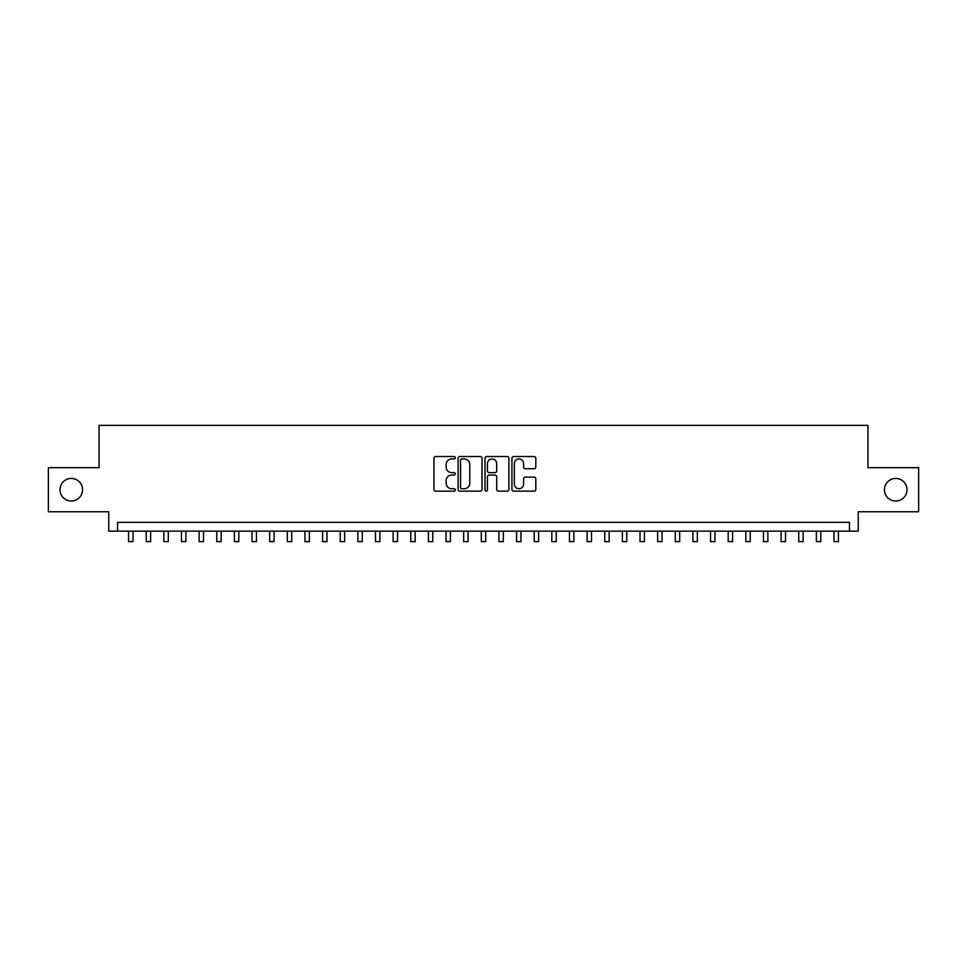 <?xml version="1.0" encoding="UTF-8"?>
<svg xmlns="http://www.w3.org/2000/svg" width="967" height="967" viewBox="0 0 967 967"><rect width="100%" height="100%" fill="white"/><g stroke="black" fill="none" stroke-linecap="round" stroke-linejoin="round"><path stroke-width="1.45" d="M455.288 457.742A1.209 1.209 0 0 0 454.067 456.533L435.682 456.533A1.729 1.729 0 0 0 433.953 458.261L433.953 489.423A1.729 1.729 0 0 0 435.682 491.151L454.067 491.151A1.209 1.209 0 0 0 455.288 489.943A1.209 1.209 0 0 0 454.067 488.734L451.698 488.734A5.536 5.536 0 0 1 446.15 483.198L446.15 480.599A5.536 5.536 0 0 1 451.698 475.051L454.067 475.051A1.209 1.209 0 0 0 455.288 473.842A1.209 1.209 0 0 0 454.067 472.633L451.698 472.633A5.536 5.536 0 0 1 446.15 467.097L446.15 464.498A5.536 5.536 0 0 1 451.698 458.962L454.067 458.962A1.209 1.209 0 0 0 455.288 457.742M884.442 489.713A11.29 11.29 0 0 0 895.72 501.003A11.29 11.29 0 0 0 907.01 489.713A11.29 11.29 0 0 0 895.72 478.435A11.29 11.29 0 0 0 884.442 489.713M59.99 489.713A11.29 11.29 0 0 0 71.28 501.003A11.29 11.29 0 0 0 82.558 489.713A11.29 11.29 0 0 0 71.28 478.435A11.29 11.29 0 0 0 59.99 489.713M534.086 468.741A1.729 1.729 0 0 0 535.815 467.013L535.815 458.261A1.729 1.729 0 0 0 534.086 456.533L513.658 456.533A1.729 1.729 0 0 0 511.93 458.261L511.93 489.423A1.729 1.729 0 0 0 513.658 491.151L534.086 491.151A1.729 1.729 0 0 0 535.815 489.423L535.815 478.87A1.729 1.729 0 0 0 534.086 477.13L525.347 477.13A1.729 1.729 0 0 0 523.618 478.87L523.618 484.104A4.63 4.63 0 0 1 518.989 488.734A4.63 4.63 0 0 1 514.359 484.104L514.359 463.592A4.63 4.63 0 0 1 518.989 458.962A4.63 4.63 0 0 1 523.618 463.592L523.618 467.013A1.729 1.729 0 0 0 525.347 468.741L534.086 468.741M849.437 531.161L858.249 531.161L858.249 511.761L918.65 511.761L918.65 467.677L867.943 467.677L867.943 425.347L99.057 425.347L99.057 467.677L48.35 467.677L48.35 511.761L108.751 511.761L108.751 531.161L849.437 531.161L849.437 522.337L117.563 522.337L117.563 531.161M481.989 458.261A1.729 1.729 0 0 0 480.248 456.533L459.833 456.533A1.729 1.729 0 0 0 458.092 458.261L458.092 489.423A1.729 1.729 0 0 0 459.833 491.151L480.248 491.151A1.729 1.729 0 0 0 481.989 489.423L481.989 458.261M486.752 456.533L507.167 456.533A1.729 1.729 0 0 1 508.908 458.261L508.908 489.423A1.729 1.729 0 0 1 507.167 491.151L498.428 491.151A1.729 1.729 0 0 1 496.7 489.423L496.7 476.791A1.729 1.729 0 0 0 494.971 475.051L489.169 475.051A1.729 1.729 0 0 0 487.441 476.791L487.441 489.943A1.209 1.209 0 0 1 486.232 491.151A1.209 1.209 0 0 1 485.011 489.943L485.011 458.261A1.729 1.729 0 0 1 486.752 456.533M461.73 458.962A1.209 1.209 0 0 0 460.522 460.171L460.522 487.525A1.209 1.209 0 0 0 461.73 488.734L464.245 488.734A5.536 5.536 0 0 0 469.781 483.198L469.781 464.498A5.536 5.536 0 0 0 464.245 458.962L461.73 458.962M496.7 463.677A4.63 4.63 0 0 0 492.07 459.047A4.63 4.63 0 0 0 487.441 463.677L487.441 470.905A1.729 1.729 0 0 0 489.169 472.633L494.971 472.633A1.729 1.729 0 0 0 496.7 470.905L496.7 463.677M128.587 531.161L128.587 541.653L132.999 541.653L132.999 531.161M146.222 531.161L146.222 541.653L150.634 541.653L150.634 531.161M163.858 531.161L163.858 541.653L168.27 541.653L168.27 531.161M181.494 531.161L181.494 541.653L185.906 541.653L185.906 531.161M199.129 531.161L199.129 541.653L203.541 541.653L203.541 531.161M216.765 531.161L216.765 541.653L221.177 541.653L221.177 531.161M234.401 531.161L234.401 541.653L238.813 541.653L238.813 531.161M252.036 531.161L252.036 541.653L256.448 541.653L256.448 531.161M269.672 531.161L269.672 541.653L274.084 541.653L274.084 531.161M287.308 531.161L287.308 541.653L291.72 541.653L291.72 531.161M304.943 531.161L304.943 541.653L309.355 541.653L309.355 531.161M322.579 531.161L322.579 541.653L326.991 541.653L326.991 531.161M340.215 531.161L340.215 541.653L344.627 541.653L344.627 531.161M357.85 531.161L357.85 541.653L362.262 541.653L362.262 531.161M375.486 531.161L375.486 541.653L379.898 541.653L379.898 531.161M393.122 531.161L393.122 541.653L397.534 541.653L397.534 531.161M410.757 531.161L410.757 541.653L415.169 541.653L415.169 531.161M428.393 531.161L428.393 541.653L432.793 541.653L432.793 531.161M446.029 531.161L446.029 541.653L450.429 541.653L450.429 531.161M463.664 531.161L463.664 541.653L468.064 541.653L468.064 531.161M481.3 531.161L481.3 541.653L485.7 541.653L485.7 531.161M498.936 531.161L498.936 541.653L503.336 541.653L503.336 531.161M516.571 531.161L516.571 541.653L520.971 541.653L520.971 531.161M534.207 531.161L534.207 541.653L538.607 541.653L538.607 531.161M551.831 531.161L551.831 541.653L556.243 541.653L556.243 531.161M569.466 531.161L569.466 541.653L573.878 541.653L573.878 531.161M587.102 531.161L587.102 541.653L591.514 541.653L591.514 531.161M604.738 531.161L604.738 541.653L609.15 541.653L609.15 531.161M622.373 531.161L622.373 541.653L626.785 541.653L626.785 531.161M640.009 531.161L640.009 541.653L644.421 541.653L644.421 531.161M657.645 531.161L657.645 541.653L662.057 541.653L662.057 531.161M675.28 531.161L675.28 541.653L679.692 541.653L679.692 531.161M692.916 531.161L692.916 541.653L697.328 541.653L697.328 531.161M710.552 531.161L710.552 541.653L714.964 541.653L714.964 531.161M728.187 531.161L728.187 541.653L732.599 541.653L732.599 531.161M745.823 531.161L745.823 541.653L750.235 541.653L750.235 531.161M763.459 531.161L763.459 541.653L767.871 541.653L767.871 531.161M781.094 531.161L781.094 541.653L785.506 541.653L785.506 531.161M798.73 531.161L798.73 541.653L803.142 541.653L803.142 531.161M816.366 531.161L816.366 541.653L820.778 541.653L820.778 531.161M834.001 531.161L834.001 541.653L838.413 541.653L838.413 531.161"/></g></svg>

